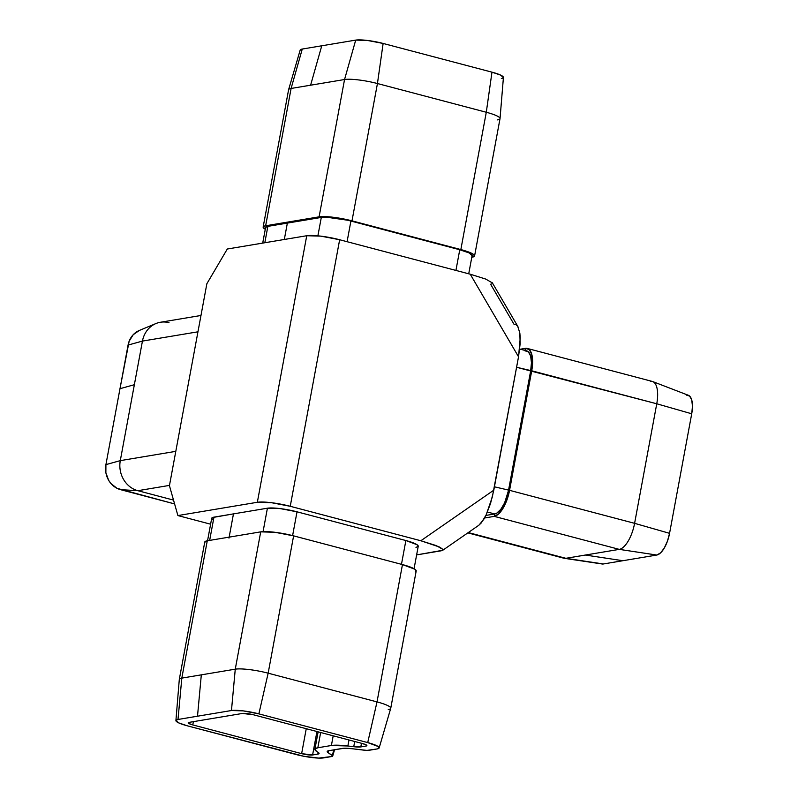 <?xml version="1.0" encoding="UTF-8"?>
<svg xmlns="http://www.w3.org/2000/svg" width="798" height="798" viewBox="0 0 798 798"><rect width="100%" height="100%" fill="white"/><g stroke="black" fill="none" stroke-linecap="round" stroke-linejoin="round"><path stroke-width="1.2" d="M524.934 350.791L528.356 351.828L530.64 356.028L531.448 362.751L530.64 370.97L656.754 403.778A24.987 10.184 -75.2 0 0 652.295 381.434L527.269 348.437A24.987 10.184 104.8 0 1 531.727 370.791L656.754 403.778L634.6 523.328L509.563 490.331L532.396 366.102L531.727 354.182L529.184 349.524L525.383 348.367A24.987 10.184 104.8 0 1 527.269 348.437M519.688 349.025L526.63 350.861A22.494 9.167 -75.2 0 1 530.64 370.97L508.486 490.521A22.494 9.167 -75.2 0 1 494.69 513.952L485.902 515.428L494.69 513.952L487.438 512.037L494.69 513.952L494.241 516.376L498.73 513.842L505.244 504.107L508.486 495.099L509.563 490.331L494.431 486.81L509.563 490.331L531.727 370.791L516.585 367.26L530.64 370.97L508.486 490.521L504.595 502.91L500.785 509.373L496.675 513.214L494.69 513.952L494.241 516.376L484.566 518.002L494.241 516.376L619.268 549.373A24.987 10.184 -75.2 0 0 634.6 523.328L509.563 490.331A24.987 10.184 104.8 0 1 494.241 516.376L619.268 549.373L565.822 558.311L468.276 532.565L565.822 558.311L601.652 563.877M467.837 532.874L563.937 558.241A24.987 10.184 -75.2 0 0 565.822 558.311A24.987 10.184 104.8 0 1 564.385 558.331L602.151 563.986A20.828 8.489 -75.2 0 0 603.348 563.977L622.849 560.715L603.348 563.977L565.822 558.311L585.323 555.049L619.268 549.373L656.794 555.039L622.849 560.715L585.323 555.049L622.849 560.715L656.794 555.039A20.828 8.489 -75.2 0 0 669.562 533.333L667.447 541.174L664.275 548.056L660.535 552.924L656.794 555.039L619.268 549.373A24.987 10.184 104.8 0 0 634.6 523.328L669.562 533.333L691.716 413.783L669.562 533.333L634.6 523.328L656.754 403.778L691.716 413.783A20.828 8.489 -75.2 0 0 688.365 395.279L652.724 381.574A24.987 10.184 104.8 0 1 656.754 403.778L691.716 413.783L692.465 406.172L691.726 399.948L689.602 396.067L686.44 395.1M525.383 348.367L520.376 349.205L525.383 348.367L524.994 350.432L525.383 348.367M478.75 525.313L481.244 522.949L486.142 514.929L492.356 496.895L518.53 356.776L520.136 343.798L519.847 333.075L517.702 326.232L516.037 324.626L514.042 324.317L490.61 284.248L492.127 283.729L492.306 282.771L517.932 326.601M390.751 708.265L416.197 570.949A24.987 4.12 -169.5 0 0 402.461 564.585L293.614 535.867A24.987 4.12 -169.5 0 0 260.717 531.857L207.271 540.795A24.987 4.12 -169.5 0 0 204.757 542.061L179.311 679.377A24.987 4.12 10.5 0 1 181.814 678.11L207.271 540.795L181.814 678.11L235.26 669.173A24.987 4.12 10.5 0 1 268.158 673.183L377.015 701.901A24.987 4.12 10.5 0 1 390.751 708.265A24.987 4.12 10.5 0 1 388.237 709.542M204.966 542.78L204.797 541.932L207.271 540.795L260.717 531.857L235.26 669.173L260.717 531.857L274.841 532.276L293.614 535.867L268.158 673.183L293.614 535.867L402.461 564.585L377.015 701.901L402.461 564.585L414.89 569.233L416.157 571.089L415.379 571.757M200.976 315.479L160.388 322.262A24.987 22.444 80.5 0 0 142.443 341.085L197.954 331.808L142.443 341.085L120.289 460.636A24.987 22.444 80.5 0 0 137.864 490.69L173.515 500.097L137.864 490.69L169.485 485.393L137.864 490.69A24.987 22.444 -99.5 0 1 120.289 460.636L175.799 451.349L120.289 460.636L134.363 384.706L119.979 388.696L105.915 464.626L120.289 460.636L105.915 464.626A20.828 18.703 80.5 0 0 120.558 489.663L137.864 490.69L120.558 489.663L174.602 503.927L117.037 488.336L110.972 483.568L108.648 480.326L105.875 472.715L105.915 464.626L128.069 345.075L142.443 341.085A24.987 22.444 -99.5 0 1 155.949 323.539A24.987 22.444 -99.5 0 1 169.006 322.681M442.72 550.281L416.626 554.909L441.214 550.8L442.98 549.473L436.346 545.633L420.845 540.755L439.728 547.109L442.98 549.473L442.691 550.311L478.85 525.244L483.708 519.468L486.142 514.929L490.551 503.418L493.802 490.171L420.845 540.755L290.243 506.291A24.987 4.12 10.5 0 0 257.345 502.281L177.894 515.568L257.345 502.281L306.741 235.729L257.345 502.281L271.47 502.7L290.243 506.291L339.649 239.739A24.987 4.12 -169.5 0 0 306.741 235.729L227.3 249.016L206.862 283.739L169.435 485.673L206.862 283.739L227.3 249.016L306.741 235.729L320.866 236.148L339.649 239.739L470.241 274.203L485.753 279.081L492.386 282.921L485.753 279.081L470.241 274.203L518.53 356.776L493.802 490.171L420.845 540.755L290.243 506.291L339.649 239.739L470.241 274.203L518.53 356.776L520.226 338.043L519.847 333.075L517.702 326.232M177.894 515.568L169.435 485.673L177.894 515.568L210.612 524.196L177.894 515.568M415.977 547.408L418.192 546.381L417.055 544.725L405.873 540.535L297.016 511.817L280.118 508.585L267.41 508.206L233.465 513.882L212.438 517.563L211.889 518.929L212.886 519.827M472.087 255.599L469.154 252.936L459.758 249.754L350.911 221.036L460.845 249.575A24.987 4.12 10.5 0 1 474.581 255.939L500.027 118.623A24.987 4.12 -169.5 0 0 486.291 112.259L460.845 249.575L350.911 221.036L347.08 241.704L350.911 221.036A22.494 3.711 -169.5 0 0 321.305 217.425L319.1 216.837L321.634 216.597L333.225 217.265L351.998 220.847L377.444 83.531L486.291 112.259L460.845 249.575L351.998 220.847L326.552 217.196L321.305 217.425L267.859 226.363L264.816 242.742L267.859 226.363L265.654 225.774L267.859 226.363L287.36 223.101L284.317 239.48L287.36 223.101L285.155 222.512L319.1 216.837A24.987 4.12 10.5 0 1 351.998 220.847L377.444 83.531A24.987 4.12 -169.5 0 0 344.546 79.521L319.1 216.837L321.305 217.425L287.36 223.101L285.155 222.512L265.654 225.774L291.1 88.458L344.546 79.521L319.1 216.837L265.654 225.774L263.18 226.911L265.275 229.265A24.987 4.12 10.5 0 1 263.15 227.051A24.987 4.12 10.5 0 1 265.654 225.774L291.1 88.458A24.987 4.12 -169.5 0 0 288.597 89.735L263.15 227.051M474.581 255.939A24.987 4.12 10.5 0 1 472.077 257.205L474.541 256.068L473.274 254.223L464.945 250.742L459.758 249.754L455.927 270.422L459.758 249.754A22.494 3.711 -169.5 0 1 472.127 255.48L468.725 273.804M321.305 217.425L317.893 235.829L321.305 217.425M262.712 243.091L265.604 227.5A22.494 3.711 -169.5 0 1 267.859 226.363L265.634 227.38L265.784 228.148M344.546 79.521L310.602 85.206L321.764 45.785L355.709 40.109L344.546 79.521A24.987 4.12 10.5 0 1 377.444 83.531L383.13 43.451A20.828 3.441 -169.5 0 0 355.709 40.109L344.546 79.521M500.037 118.553L503.428 77.416A20.828 3.441 -169.5 0 0 491.977 72.169L486.291 112.259L377.444 83.531L383.13 43.451L491.977 72.169L486.291 112.259A24.987 4.12 10.5 0 1 500.037 118.553A24.987 4.12 10.5 0 1 497.523 119.89M288.607 89.665A24.987 4.12 10.5 0 1 291.1 88.458L302.262 49.047A20.828 3.441 -169.5 0 0 300.188 50.045L288.607 89.665M310.602 85.206L321.764 45.785L302.262 49.047L291.1 88.458L310.602 85.206M242.492 713.442L189.036 722.38L242.492 713.442A8.329 1.377 10.5 0 1 253.455 714.779L362.302 743.497L253.455 714.779L242.492 713.442M300.208 49.995L302.262 49.047L355.709 40.109L367.479 40.459L383.13 43.451L491.977 72.169L500.665 75.122L503.388 77.586M502.74 78.144L501.334 78.533M155.949 323.539L139.321 330.452A20.828 18.703 80.5 0 0 128.069 345.075L142.443 341.085L134.363 384.706L119.979 388.696L129.146 341.235L133.246 334.681L139.351 330.442M414.062 568.735L418.232 546.271A22.494 3.711 -169.5 0 0 405.873 540.535L401.464 564.326L405.873 540.535L297.016 511.817L292.607 535.608L297.016 511.817A22.494 3.711 -169.5 0 0 267.41 508.206L263.071 531.628L267.41 508.206L233.465 513.882L228.976 538.111L233.465 513.882L213.964 517.144A22.494 3.711 -169.5 0 0 211.709 518.281L207.55 540.745M209.655 540.396L213.964 517.144L209.655 540.396M379.15 747.955A20.828 3.441 10.5 0 1 377.075 748.953L379.13 748.005L378.072 746.469L367.718 742.589A20.828 3.441 10.5 0 1 379.15 747.955L390.731 708.335A24.987 4.12 -169.5 0 0 377.015 701.901L367.718 742.589L258.871 713.871L367.718 742.589L377.015 701.901L268.158 673.183L258.871 713.871L243.22 710.878L231.46 710.529L235.26 669.173L201.315 674.849L197.505 716.205L231.46 710.529A20.828 3.441 10.5 0 1 258.871 713.871L268.158 673.183A24.987 4.12 -169.5 0 0 235.26 669.173L231.46 710.529L178.004 719.467L181.814 678.11A24.987 4.12 -169.5 0 0 179.301 679.447L175.909 720.584A20.828 3.441 10.5 0 1 178.004 719.467L181.814 678.11L201.315 674.849L197.505 716.205L178.004 719.467L175.949 720.414L178.672 722.878L187.37 725.831A20.828 3.441 10.5 0 1 175.909 720.584M377.075 748.953L368.846 750.329A8.329 1.377 10.5 0 1 364.137 750.19L351.848 748.694L366.91 750.409L377.075 748.953M342.432 748.404A16.658 2.753 10.5 0 1 351.848 748.694L344.118 748.245L328.866 750.679L342.432 748.404M328.616 750.719L328.058 752.664A16.658 2.753 10.5 0 1 327.2 751.477A16.658 2.753 10.5 0 1 328.866 750.679L327.739 750.988L327.33 752.005L332.257 755.516L333.873 749.841L332.257 755.516A8.329 1.377 10.5 0 1 332.686 756.115A8.329 1.377 10.5 0 1 331.858 756.514L323.629 757.891A20.828 3.441 10.5 0 1 296.218 754.549L187.37 725.831L303.938 756.295L318.781 758.1L331.858 756.514L332.626 755.856L328.058 752.664L328.616 750.719M193.385 721.651L192.787 724.923A8.329 1.377 10.5 0 1 188.208 722.798A8.329 1.377 10.5 0 1 189.036 722.38L188.218 722.759L188.637 723.377L192.787 724.923L193.385 721.651M301.634 753.641L192.787 724.923L301.634 753.641L306.252 728.704L301.634 753.641A8.329 1.377 10.5 0 0 312.597 754.978L316.946 731.527L312.597 754.978L301.634 753.641M317.833 754.1L312.597 754.978L317.833 754.1L318.153 752.414L317.833 754.1A12.499 2.065 10.5 0 0 319.09 753.472A12.499 2.065 10.5 0 0 318.432 752.614L319.07 753.531L317.833 754.1M316.427 751.247L318.432 752.614L316.427 751.247A29.157 4.808 10.5 0 1 314.911 749.242A29.157 4.808 10.5 0 1 317.833 747.766L320.656 732.504L317.833 747.766L314.951 749.093L316.427 751.247M331.399 745.492L317.833 747.766L331.399 745.492A29.157 4.808 10.5 0 1 347.878 745.99L348.985 739.985L347.878 745.99L331.399 745.492L333.195 735.816L331.399 745.492M353.743 746.709L347.878 745.99L353.743 746.709L354.711 741.492L353.743 746.709A12.499 2.065 10.5 0 0 360.806 746.918L361.484 743.277L360.806 746.918L353.743 746.709M366.043 746.04L360.806 746.918L366.043 746.04L366.252 744.923L366.043 746.04A8.329 1.377 10.5 0 0 366.881 745.621A8.329 1.377 10.5 0 0 362.302 743.497L366.442 745.043L366.871 745.661L366.043 746.04M650.41 381.364A24.987 10.184 104.8 0 1 652.724 381.574M332.686 756.115L334.561 749.721M314.911 749.232L318.133 731.846"/></g></svg>
